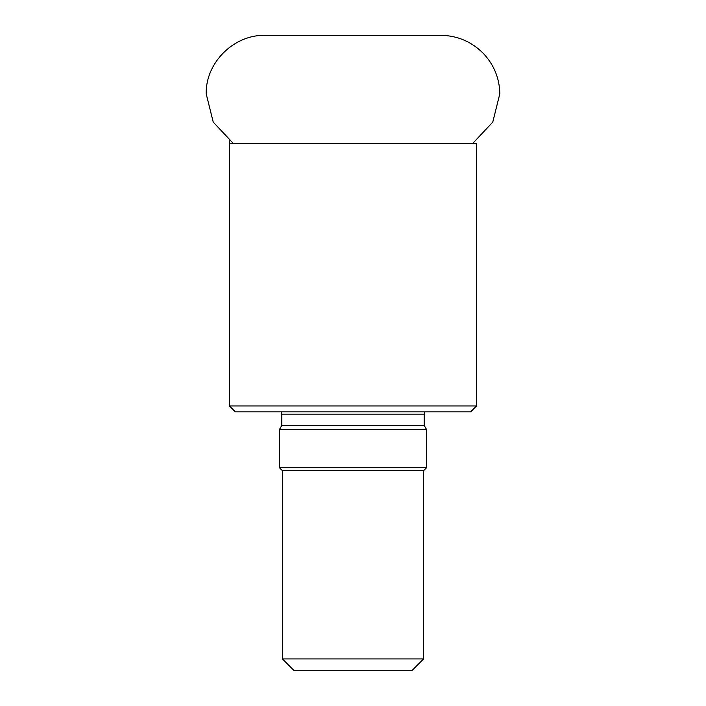 <?xml version="1.0" encoding="UTF-8"?>
<svg xmlns="http://www.w3.org/2000/svg" width="706" height="706" viewBox="0 0 706 706"><rect width="100%" height="100%" fill="white"/><g stroke="black" fill="none" stroke-linecap="round" stroke-linejoin="round"><path stroke-width="1.06" d="M476.55 405.95L470.664 411.836L235.336 411.836L229.45 405.95L476.55 405.95L476.55 143.442L229.45 143.442L229.45 405.95M281.182 411.836L281.809 414.184L281.809 425.409L279.461 429.486L426.539 429.486L424.191 425.409L281.809 425.409M423.6 658.936L411.836 670.7L294.164 670.7L282.4 658.936L423.6 658.936L423.6 470.664L426.539 467.725L426.539 429.486M282.4 658.936L282.4 470.664L423.6 470.664M282.4 470.664L279.461 467.725L426.539 467.725M279.461 467.725L279.461 429.486M424.191 425.409L424.191 414.184L281.809 414.184M229.291 140.688L229.45 143.442M424.191 414.184L424.818 411.836M472.693 143.442L492.762 122.129L499.839 93.695C499.477 78.242 494.015 64.864 483.46 53.568C471.679 41.663 457.409 35.565 440.659 35.3L265.341 35.3C234.021 34.515 205.693 62.331 206.161 93.695L213.238 122.129L233.307 143.442"/></g></svg>
